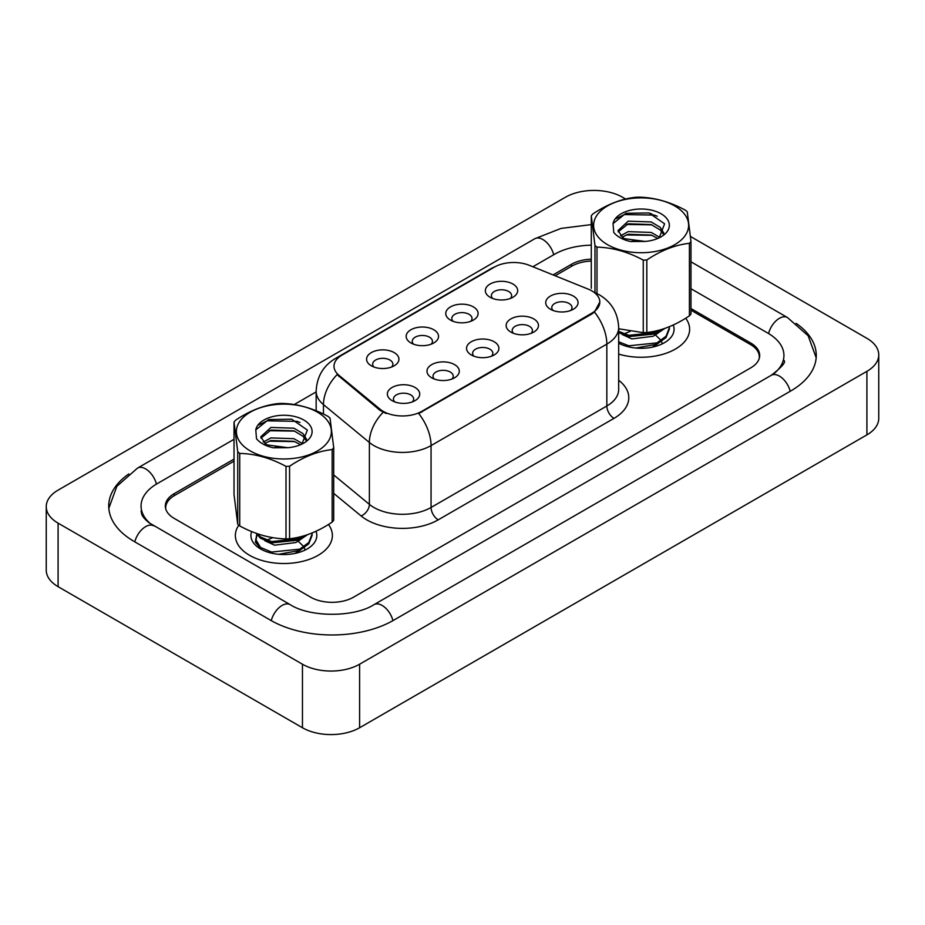 <?xml version="1.0" encoding="UTF-8"?>
<svg xmlns="http://www.w3.org/2000/svg" width="925" height="925" viewBox="0 0 925 925"><rect width="100%" height="100%" fill="white"/><g stroke="black" fill="none" stroke-linecap="round" stroke-linejoin="round"><path stroke-width="1.39" d="M450.498 320.096L450.498 320.096A16.164 9.331 180 0 1 450.498 306.892A16.164 9.331 180 0 1 473.357 306.892A16.164 9.331 180 0 1 473.357 320.096A16.164 9.331 180 0 1 450.498 320.096M470.709 321.333A10.106 5.839 0 0 0 472.028 318.443A10.106 5.839 0 0 0 469.079 314.327A10.106 5.839 0 0 0 458.06 313.055A10.106 5.839 0 0 0 451.828 318.443A10.106 5.839 0 0 0 453.146 321.333M410.908 342.955L410.908 342.955A16.164 9.331 180 0 1 410.908 329.751A16.164 9.331 180 0 1 433.779 329.751A16.164 9.331 180 0 1 433.779 342.955A16.164 9.331 180 0 1 410.908 342.955M431.119 344.192A10.106 5.839 0 0 0 432.449 341.302A10.106 5.839 0 0 0 429.489 337.174A10.106 5.839 0 0 0 418.482 335.914A10.106 5.839 0 0 0 412.238 341.302A10.106 5.839 0 0 0 413.567 344.192M371.33 365.803L371.33 365.803A16.164 9.331 180 0 1 371.33 352.598A16.164 9.331 180 0 1 394.189 352.598A16.164 9.331 180 0 1 394.189 365.803A16.164 9.331 180 0 1 371.33 365.803M391.541 367.04A10.106 5.839 0 0 0 392.871 364.149A10.106 5.839 0 0 0 389.911 360.033A10.106 5.839 0 0 0 378.892 358.761A10.106 5.839 0 0 0 372.659 364.149A10.106 5.839 0 0 0 373.978 367.04M490.077 297.249L490.077 297.249A16.164 9.331 180 0 1 490.077 284.044A16.164 9.331 180 0 1 512.947 284.044A16.164 9.331 180 0 1 512.947 297.249A16.164 9.331 180 0 1 490.077 297.249M510.288 298.486A10.106 5.839 0 0 0 511.618 295.595A10.106 5.839 0 0 0 508.658 291.468A10.106 5.839 0 0 0 497.65 290.207A10.106 5.839 0 0 0 491.406 295.595A10.106 5.839 0 0 0 492.736 298.486M510.877 332.098L510.877 332.098A16.164 9.331 180 0 1 510.877 318.905A16.164 9.331 180 0 1 533.737 318.905A16.164 9.331 180 0 1 533.737 332.098A16.164 9.331 180 0 1 510.877 332.098M531.089 333.335A10.106 5.839 0 0 0 532.407 330.456A10.106 5.839 0 0 0 529.447 326.328A10.106 5.839 0 0 0 518.439 325.057A10.106 5.839 0 0 0 512.196 330.456A10.106 5.839 0 0 0 513.525 333.335M471.288 354.957L471.288 354.957A16.164 9.331 180 0 1 471.288 341.753A16.164 9.331 180 0 1 494.158 341.753A16.164 9.331 180 0 1 494.158 354.957A16.164 9.331 180 0 1 471.288 354.957M491.499 356.194A10.106 5.839 0 0 0 492.828 353.304A10.106 5.839 0 0 0 489.868 349.176A10.106 5.839 0 0 0 478.849 347.916A10.106 5.839 0 0 0 472.617 353.304A10.106 5.839 0 0 0 473.935 356.194M431.709 377.805L431.709 377.805A16.164 9.331 180 0 1 431.709 364.612A16.164 9.331 180 0 1 454.568 364.612A16.164 9.331 180 0 1 454.568 377.805A16.164 9.331 180 0 1 431.709 377.805M451.92 379.042A10.106 5.839 0 0 0 453.238 376.163A10.106 5.839 0 0 0 450.278 372.035A10.106 5.839 0 0 0 439.271 370.763A10.106 5.839 0 0 0 433.027 376.163A10.106 5.839 0 0 0 434.357 379.042M392.119 400.664L392.119 400.664A16.164 9.331 180 0 1 392.119 387.459A16.164 9.331 180 0 1 414.99 387.459A16.164 9.331 180 0 1 414.99 400.664A16.164 9.331 180 0 1 392.119 400.664M412.33 401.901A10.106 5.839 0 0 0 413.66 399.01A10.106 5.839 0 0 0 410.7 394.882A10.106 5.839 0 0 0 399.681 393.622A10.106 5.839 0 0 0 393.449 399.01A10.106 5.839 0 0 0 394.778 401.901M550.456 309.251L550.456 309.251A16.164 9.331 180 0 1 550.456 296.046A16.164 9.331 180 0 1 573.315 296.046A16.164 9.331 180 0 1 573.315 309.251A16.164 9.331 180 0 1 550.456 309.251M570.667 310.488A10.106 5.839 0 0 0 571.997 307.597A10.106 5.839 0 0 0 569.037 303.469A10.106 5.839 0 0 0 558.018 302.209A10.106 5.839 0 0 0 551.786 307.597A10.106 5.839 0 0 0 553.104 310.488M588.184 289.12A27.288 15.748 180 0 1 591.827 290.889A27.288 15.748 180 0 1 599.816 302.024A27.288 15.748 180 0 1 591.827 313.17L421.777 411.347A27.288 15.748 180 0 1 380.129 409.243L338.932 375.272A27.288 15.748 180 0 1 334.006 366.242A27.288 15.748 180 0 1 341.996 355.108L494.413 267.105A27.288 15.748 180 0 1 529.343 265.336L588.184 289.12M238.8 525.18A48.505 28.004 0 0 0 235.366 535.517A48.505 28.004 0 0 0 249.577 555.312A48.505 28.004 0 0 0 302.429 561.382A48.505 28.004 0 0 0 332.376 535.517A48.505 28.004 0 0 0 328.444 524.475A48.505 28.004 0 0 1 332.376 535.517A48.505 28.004 0 0 1 302.429 561.382A48.505 28.004 0 0 1 249.577 555.312A48.505 28.004 0 0 1 235.366 535.517A48.505 28.004 0 0 1 238.8 525.18M599.816 302.024L594.474 312.06L591.827 313.98L418.701 413.544A35.37 20.419 60 0 1 431.062 445.584A40.422 23.333 180 0 1 373.897 445.584A40.422 23.333 180 0 1 369.376 442.474L323.472 404.618A40.422 23.333 180 0 1 316.153 391.24L316.153 410.781M386.257 413.544L380.129 410.434L337.105 374.613A35.37 23.657 129.5 0 0 323.472 404.618L323.472 414.065M618.675 354.078A48.505 28.004 0 0 0 689.634 329.254A48.505 28.004 0 0 0 685.702 318.223A48.505 28.004 0 0 1 689.634 329.254A48.505 28.004 0 0 1 618.675 354.078M759.171 358.646A30.317 17.506 0 0 0 759.321 356.9A30.317 17.506 0 0 0 750.452 344.516L690.975 310.187M591.283 261.047A30.317 17.506 0 0 0 571.823 266.146L555.139 275.766M234.025 461.159L174.548 495.499A30.317 17.506 0 0 0 165.679 507.871A30.317 17.506 0 0 0 165.725 508.877M618.675 343.175A32.942 19.02 0 0 0 664.428 342.712A32.942 19.02 0 0 0 673.25 325.022M283.767 554.26L286.056 554.491M256.768 534.199L255.427 542.247L261.752 549.612M251.646 531.563A32.942 19.02 0 0 0 260.572 548.964A32.942 19.02 0 0 0 307.169 548.964A32.942 19.02 0 0 0 315.992 531.274M234.025 459.101L174.201 493.649A30.317 17.506 0 0 0 165.321 506.021A30.317 17.506 0 0 0 174.201 518.393L310.661 597.192A30.317 17.506 0 0 0 353.535 597.192L750.799 367.826A30.317 17.506 0 0 0 759.679 355.454A30.317 17.506 0 0 0 750.799 343.071L690.975 308.534M591.283 259.185A30.317 17.506 0 0 0 571.465 264.284L553.046 274.922M773.855 373.7A54.563 31.508 0 0 0 783.938 355.454A54.563 31.508 0 0 0 767.947 333.173L690.975 288.727M591.283 245.171A54.563 31.508 0 0 0 554.318 254.387L532.869 266.77M316.153 391.888L294.208 404.56M234.025 439.306L157.053 483.74A54.563 31.508 0 0 0 141.062 506.021A54.563 31.508 0 0 0 151.145 524.267M625.624 199.025L622.548 197.256A40.422 23.333 0 0 0 565.395 197.256L58.09 490.134A40.422 23.333 0 0 0 46.25 506.634A40.422 23.333 0 0 0 58.09 523.145L302.452 664.219A40.422 23.333 0 0 0 359.605 664.219L866.91 371.33A40.422 23.333 0 0 0 878.75 354.83A40.422 23.333 0 0 0 866.91 338.33L690.513 236.488M46.25 506.634L46.25 570.17A40.422 23.333 0 0 0 58.09 586.67L302.452 727.744A40.422 23.333 0 0 0 359.605 727.744L866.91 434.866A40.422 23.333 0 0 0 878.75 418.366L878.75 354.83M652.449 214.508L650.414 213.34M128.829 473.935A86.904 50.17 0 0 0 108.734 506.021A86.904 50.17 0 0 0 134.183 541.495L270.655 620.282A86.904 50.17 0 0 0 393.553 620.282L790.817 390.928A86.904 50.17 0 0 0 816.266 355.454A86.904 50.17 0 0 0 796.171 323.368M601.805 240.673A47.487 27.415 0 0 0 667.769 248.004A47.487 27.415 0 0 0 680.442 209.917A47.487 27.415 0 0 0 614.489 202.598A47.487 27.415 0 0 0 601.805 240.673M594.972 292.658L594.972 245.437A54.563 31.508 0 0 0 595.954 246.304A54.563 31.508 0 0 0 596.983 247.148L596.983 293.572M618.675 328.78L643.257 332.653L643.257 260.11C627.902 251.82 612.466 247.495 596.983 247.148M643.257 260.11A54.563 31.508 0 0 0 646.829 259.971L646.829 332.503C660.982 330.953 675.181 325.403 689.414 315.841A54.563 31.508 0 0 0 690.975 313.991L690.975 241.448A54.563 31.508 0 0 1 689.414 243.31C675.181 244.882 660.982 250.432 646.829 259.971M594.972 245.437L591.283 215.814A54.563 31.508 0 0 1 592.844 213.964C606.997 204.425 621.195 198.875 635.429 197.302A54.563 31.508 0 0 1 639.002 197.152C654.357 197.464 669.781 201.789 685.275 210.125A54.563 31.508 0 0 1 686.304 210.969A54.563 31.508 0 0 1 687.275 211.825L690.975 241.448M643.257 332.653A54.563 31.508 0 0 0 646.829 332.503M645.534 241.402L631.96 241.217M659.803 237.39L651.212 232.429L628.168 231.643L620.513 235.829M657.848 238.43L651.212 235.054L628.168 234.268L622.097 237.135M663.838 233.112L660.253 227.353L651.212 221.954L628.168 221.167L618.027 230.568L622.756 237.575A23.102 13.332 0 0 0 624.537 238.766M663.213 234.048L660.253 229.967L651.212 224.578L628.168 223.792L618.166 231.886M669.318 326.733L669.365 329.069L666.035 337.567L656.958 344.192L635.891 348.031M619.368 343.545L618.675 343.106M669.365 327.751L666.035 336.249L656.958 342.886L628.803 345.8L618.675 341.788M664.832 328.421L656.958 333.717L628.803 336.631L618.675 332.618M662.404 329.208L656.958 332.41L628.803 335.324L618.675 331.312M659.213 237.817L664.601 223.815L648.98 212.947L625.867 213.305L613.044 223.619L613.761 232.452C617.276 236.765 622.86 239.795 630.515 241.529L645.118 241.437A28.236 16.303 0 0 0 661.086 236.823A28.236 16.303 0 0 0 653.27 210.588A28.236 16.303 0 0 0 613.044 223.619M645.118 241.437L624.317 238.65L622.756 237.575M689.414 315.841L689.414 243.31M591.283 215.814L591.283 288.357M651.952 235.332L626.271 234.938M651.952 224.844L626.271 224.451M657.247 216.219L654.241 215.074L624.271 214.577L616.223 218.612M660.901 329.658L660.219 330.688M657.64 333.393L653.062 336.295L631.833 338.92L622.109 334.48M657.64 343.88L652.171 347.176M624.514 333.659L630.087 331.404M649.35 332.156L653.108 333.647M655.478 334.966L660.866 340.215M661.583 341.591L662.15 343.279M658.033 330.433L650.969 334.572M244.558 446.937A47.487 27.415 0 0 0 310.511 454.256A47.487 27.415 0 0 0 323.195 416.181A47.487 27.415 0 0 0 257.231 408.862A47.487 27.415 0 0 0 244.558 446.937M333.717 447.712L330.028 418.088A54.563 31.508 0 0 0 329.046 417.221A54.563 31.508 0 0 0 328.017 416.377C312.534 408.041 297.098 403.728 281.743 403.416A54.563 31.508 0 0 0 278.171 403.566C263.949 405.138 249.75 410.688 235.586 420.216A54.563 31.508 0 0 0 234.025 422.078L234.025 494.609L237.725 524.232L237.725 451.701A54.563 31.508 0 0 0 238.696 452.568A54.563 31.508 0 0 0 239.725 453.412L239.725 525.943C255.092 534.245 270.516 538.558 285.998 538.905A54.563 31.508 0 0 0 289.571 538.755C303.735 537.217 317.922 531.667 332.156 522.105A54.563 31.508 0 0 0 333.717 520.243L333.717 447.712A54.563 31.508 0 0 1 332.156 449.573C317.922 451.134 303.735 456.696 289.571 466.223L289.571 538.755M285.998 538.905L285.998 466.373C270.643 458.072 255.219 453.759 239.725 453.412M285.998 466.373A54.563 31.508 0 0 0 289.571 466.223M237.725 524.232A54.563 31.508 0 0 0 238.696 525.099A54.563 31.508 0 0 0 239.725 525.943M288.276 447.665L274.702 447.48M302.544 443.653L293.953 438.693L270.921 437.907L263.255 442.081M300.59 444.694L293.953 441.317L270.921 440.52L264.839 443.399M306.591 439.375L302.995 433.605L293.953 428.217L270.921 427.431L260.769 436.831L265.498 443.838A23.102 13.332 0 0 0 267.279 445.029M305.955 440.3L302.995 436.23L293.953 430.83L270.921 430.044L260.919 438.149M312.06 532.985L312.107 535.321L308.788 543.819L299.712 550.456L278.645 554.295M262.122 549.797L260.503 548.722L255.716 541.622L257.058 534.685M312.107 534.014L308.788 542.512L299.712 549.149L271.545 552.063L260.503 547.415L255.635 539.252M307.574 534.673L299.712 539.98L271.545 542.894L260.503 538.246L256.352 533.378M305.146 535.471L299.712 538.662L271.545 541.587L260.503 536.928L257.289 533.713M301.966 444.069L307.354 430.067L291.733 419.198L268.608 419.557L255.786 429.882L256.502 438.716C260.029 443.029 265.614 446.047 273.268 447.792L287.872 447.7A28.236 16.303 0 0 0 303.839 443.087A28.236 16.303 0 0 0 296.012 416.84A28.236 16.303 0 0 0 255.786 429.882M287.872 447.7L267.059 444.902L265.498 443.838M332.156 522.105L332.156 449.573M237.725 451.701L234.025 422.078M294.705 441.583L269.013 441.19M294.705 431.108L269.013 430.715M300.001 422.482L296.994 421.337L267.024 420.829L258.965 424.864M303.654 535.922L302.961 536.951M300.382 539.657L295.815 542.547L274.575 545.183L264.851 540.732M300.382 550.132L294.913 553.439M267.267 539.923L272.829 537.656M292.092 538.419L295.85 539.911M298.22 541.229L303.608 546.467M304.325 547.854L304.903 549.543M300.787 536.697L293.711 540.836M421.777 411.347L421.777 412.157M380.129 409.243L380.129 410.434M338.932 375.272L338.932 376.475M591.827 313.17L591.827 313.98M618.675 380.233A50.528 29.172 180 0 1 613.98 418.366L438.207 519.838A10.106 5.839 60 0 1 431.062 507.467L606.835 405.983A40.422 23.333 0 0 0 618.675 389.483L618.675 327.6A40.422 23.333 180 0 1 606.835 344.112A35.37 20.419 -120 0 0 594.474 312.06M438.207 519.838A50.528 29.172 180 0 1 366.751 519.838A50.528 29.172 180 0 1 361.097 515.942L333.717 493.372M383.147 412.307A35.37 23.657 129.5 0 0 369.376 442.474L369.376 504.345A40.422 23.333 0 0 0 373.897 507.467A40.422 23.333 0 0 0 431.062 507.467L431.062 445.584L606.835 344.112L606.835 405.983A10.106 5.839 60 0 0 613.98 418.366M618.675 327.6C617.981 313.066 611.598 302.174 599.504 294.913L594.405 292.427A35.37 16.558 112 0 0 593.931 292.254M338.989 357.166A35.37 20.419 -120 0 0 335.324 358.542C323.23 365.803 316.847 376.706 316.153 391.24M335.324 358.542L491.441 268.412A35.37 20.419 60 0 1 494.112 267.279M333.717 474.953L369.376 504.345A10.106 6.764 -50.5 0 1 361.097 515.942M392.94 620.64A16.164 9.331 -120 0 0 382.118 605.436A16.164 9.331 -120 0 0 374.035 604.638C354.159 617.495 310.048 617.495 290.173 604.638L148.925 522.683C144.855 519.307 142.45 516.485 141.733 514.196L141.062 510.97M271.268 620.64A16.164 9.331 -60 0 1 282.09 605.436A16.164 9.331 -60 0 1 290.173 604.638M134.796 541.853A16.164 9.331 -60 0 1 145.618 526.649A16.164 9.331 -60 0 1 153.7 525.851M108.826 508.299L116.862 486.307L137.536 468.096A16.164 9.331 60 0 1 145.618 468.894A16.164 9.331 60 0 1 156.441 484.099M137.536 468.096L534.8 238.731A16.164 9.331 60 0 1 542.882 239.529A16.164 9.331 60 0 1 553.705 254.733M816.174 357.732L808.138 335.74L787.464 317.529A16.164 9.331 120 0 0 779.382 318.327A16.164 9.331 120 0 0 768.559 333.532M790.204 391.275A16.164 9.331 -120 0 0 779.382 376.082A16.164 9.331 -120 0 0 771.3 375.272L374.035 604.638M359.605 727.744L359.605 664.219M302.452 727.744L302.452 664.219M58.09 586.67L58.09 523.145M866.91 434.866L866.91 371.33M174.201 495.708L174.201 493.649M571.465 266.342L571.465 264.284M750.799 344.724L750.799 343.071M491.441 268.412L497.916 265.394M759.321 356.9L759.321 358.125M165.679 507.871L165.679 508.704M783.938 360.403C786.192 362.033 781.972 366.994 771.3 375.272M690.975 261.81L787.464 317.529M534.8 238.731L561.059 228.406L591.283 224.613"/></g></svg>
